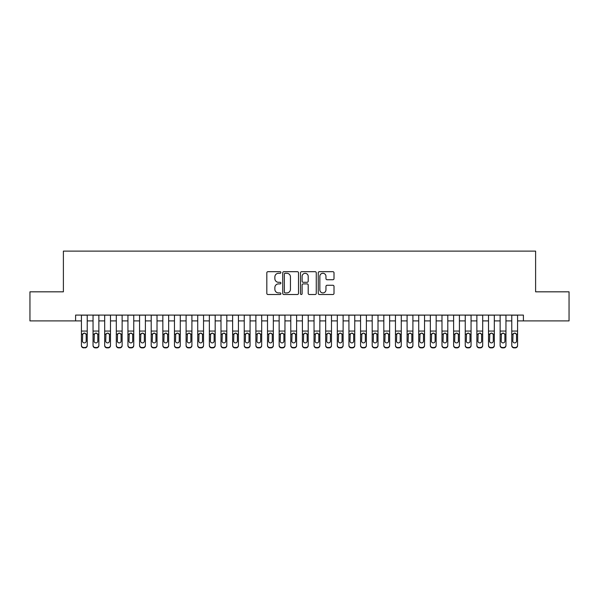 <?xml version="1.0" encoding="UTF-8"?>
<svg xmlns="http://www.w3.org/2000/svg" width="599" height="599" viewBox="0 0 599 599"><rect width="100%" height="100%" fill="white"/><g stroke="black" fill="none" stroke-linecap="round" stroke-linejoin="round"><path stroke-width="0.9" d="M280.894 272.485A0.801 0.801 0 0 0 280.092 271.684L267.963 271.684A1.138 1.138 0 0 0 266.817 272.822L266.817 293.375A1.138 1.138 0 0 0 267.963 294.513L280.092 294.513A0.801 0.801 0 0 0 280.894 293.72A0.801 0.801 0 0 0 280.092 292.918L278.52 292.918A3.654 3.654 0 0 1 274.866 289.265L274.866 287.55A3.654 3.654 0 0 1 278.52 283.896L280.092 283.896A0.801 0.801 0 0 0 280.894 283.102A0.801 0.801 0 0 0 280.092 282.301L278.52 282.301A3.654 3.654 0 0 1 274.866 278.647L274.866 276.933A3.654 3.654 0 0 1 278.52 273.279L280.092 273.279A0.801 0.801 0 0 0 280.894 272.485M332.864 279.733A1.138 1.138 0 0 0 334.01 278.587L334.01 272.822A1.138 1.138 0 0 0 332.864 271.684L319.394 271.684A1.138 1.138 0 0 0 318.249 272.822L318.249 293.375A1.138 1.138 0 0 0 319.394 294.513L332.864 294.513A1.138 1.138 0 0 0 334.01 293.375L334.01 286.412A1.138 1.138 0 0 0 332.864 285.266L327.099 285.266A1.138 1.138 0 0 0 325.961 286.412L325.961 289.864A3.055 3.055 0 0 1 322.906 292.918A3.055 3.055 0 0 1 319.851 289.864L319.851 276.334A3.055 3.055 0 0 1 322.906 273.279A3.055 3.055 0 0 1 325.961 276.334L325.961 278.587A1.138 1.138 0 0 0 327.099 279.733L332.864 279.733M75.601 320.899L29.95 320.899L29.95 291.825L63.389 291.825L63.389 251.116L535.611 251.116L535.611 291.825L569.05 291.825L569.05 320.899L523.399 320.899L523.399 315.089L75.601 315.089L75.601 320.899L81.419 320.899M298.504 272.822A1.138 1.138 0 0 0 297.359 271.684L283.889 271.684A1.138 1.138 0 0 0 282.743 272.822L282.743 293.375A1.138 1.138 0 0 0 283.889 294.513L297.359 294.513A1.138 1.138 0 0 0 298.504 293.375L298.504 272.822M301.641 271.684L315.111 271.684A1.138 1.138 0 0 1 316.257 272.822L316.257 293.375A1.138 1.138 0 0 1 315.111 294.513L309.346 294.513A1.138 1.138 0 0 1 308.208 293.375L308.208 285.042A1.138 1.138 0 0 0 307.062 283.896L303.236 283.896A1.138 1.138 0 0 0 302.098 285.042L302.098 293.72A0.801 0.801 0 0 1 301.297 294.513A0.801 0.801 0 0 1 300.496 293.72L300.496 272.822A1.138 1.138 0 0 1 301.641 271.684M87.229 320.899L93.047 320.899M98.865 320.899L104.683 320.899M110.493 320.899L116.311 320.899M122.129 320.899L127.939 320.899M133.757 320.899L139.574 320.899M145.385 320.899L151.203 320.899M157.02 320.899L162.838 320.899M168.648 320.899L174.466 320.899M180.284 320.899L186.094 320.899M191.912 320.899L197.73 320.899M203.54 320.899L209.358 320.899M215.176 320.899L220.994 320.899M226.804 320.899L232.622 320.899M238.439 320.899L244.25 320.899M250.068 320.899L255.885 320.899M261.696 320.899L267.513 320.899M273.331 320.899L279.149 320.899M284.959 320.899L290.777 320.899M296.595 320.899L302.405 320.899M308.223 320.899L314.041 320.899M319.851 320.899L325.669 320.899M331.487 320.899L337.304 320.899M343.115 320.899L348.932 320.899M354.75 320.899L360.561 320.899M366.378 320.899L372.196 320.899M378.006 320.899L383.824 320.899M389.642 320.899L395.46 320.899M401.27 320.899L407.088 320.899M412.906 320.899L418.716 320.899M424.534 320.899L430.352 320.899M436.162 320.899L441.98 320.899M447.797 320.899L453.615 320.899M459.426 320.899L465.243 320.899M471.061 320.899L476.871 320.899M482.689 320.899L488.507 320.899M494.317 320.899L500.135 320.899M505.953 320.899L511.771 320.899M517.581 320.899L523.399 320.899M285.146 273.279A0.801 0.801 0 0 0 284.345 274.08L284.345 292.117A0.801 0.801 0 0 0 285.146 292.918L286.801 292.918A3.654 3.654 0 0 0 290.455 289.265L290.455 276.933A3.654 3.654 0 0 0 286.801 273.279L285.146 273.279M308.208 276.394A3.055 3.055 0 0 0 305.153 273.339A3.055 3.055 0 0 0 302.098 276.394L302.098 281.156A1.138 1.138 0 0 0 303.236 282.301L307.062 282.301A1.138 1.138 0 0 0 308.208 281.156L308.208 276.394M81.419 315.089L81.419 345.211A2.329 2.306 -0 0 0 83.74 347.517L84.908 347.517A2.329 2.306 -0 0 0 87.229 345.211L87.229 345.578A2.329 2.306 180 0 1 84.908 347.884L84.908 347.517M87.229 334.437L87.229 345.578M86.189 341.056L86.189 334.931L86.189 341.056A1.864 1.849 180 0 1 84.324 342.905A1.864 1.849 180 0 0 86.189 341.056M82.467 341.423L82.467 341.056A1.864 1.849 180 0 0 84.324 342.905M83.351 333.336L82.467 334.789M85.298 333.336L84.324 333.059L85.979 334.077L86.189 334.931M87.229 315.089L87.229 345.211M83.74 347.517L84.908 347.884M83.74 347.884A2.329 2.306 180 0 1 81.419 345.578M81.419 334.077L82.669 334.077L82.467 341.056M82.669 334.077L84.324 333.059M93.047 334.437L93.047 345.211A2.329 2.306 0 0 0 95.376 347.517L96.536 347.517A2.329 2.306 0 0 0 98.865 345.211L98.865 345.578A2.329 2.306 180 0 1 96.536 347.884L96.536 347.517M97.817 341.056L97.817 334.931L97.817 341.056A1.864 1.849 180 0 1 95.96 342.905A1.864 1.849 180 0 0 97.817 341.056M94.095 341.423L94.095 341.056A1.864 1.849 180 0 0 95.96 342.905M94.986 333.336L94.095 334.789M96.926 333.336L95.96 333.059L97.615 334.077L97.817 334.931M104.683 334.437L104.683 345.211A2.329 2.306 0 0 0 107.004 347.517L108.172 347.517A2.329 2.306 0 0 0 110.493 345.211L110.493 345.578A2.329 2.306 180 0 1 108.172 347.884L108.172 347.517M109.445 341.056L109.445 334.931L109.445 341.056A1.864 1.849 180 0 1 107.588 342.905A1.864 1.849 180 0 0 109.445 341.056M105.724 341.423L105.724 341.056A1.864 1.849 180 0 0 107.588 342.905M106.615 333.336L105.724 334.789M108.561 333.336L107.588 333.059L109.243 334.077L109.445 334.931M116.311 334.437L116.311 345.211A2.329 2.306 0 0 0 118.639 347.517L119.8 347.517A2.329 2.306 0 0 0 122.129 345.211L122.129 345.578A2.329 2.306 180 0 1 119.8 347.884L119.8 347.517M121.08 341.056L121.08 334.931L121.08 341.056A1.864 1.849 180 0 1 119.216 342.905A1.864 1.849 180 0 0 121.08 341.056M117.359 341.423L117.359 341.056A1.864 1.849 180 0 0 119.216 342.905M118.25 333.336L117.359 334.789M120.189 333.336L119.216 333.059L120.871 334.077L121.08 334.931M127.939 334.437L127.939 345.211A2.329 2.306 0 0 0 130.268 347.517L131.428 347.517A2.329 2.306 0 0 0 133.757 345.211L133.757 345.578A2.329 2.306 180 0 1 131.428 347.884L131.428 347.517M132.708 341.056L132.708 334.931L132.708 341.056A1.864 1.849 180 0 1 130.852 342.905A1.864 1.849 180 0 0 132.708 341.056M128.987 341.423L128.987 341.056A1.864 1.849 180 0 0 130.852 342.905M129.878 333.336L128.987 334.789M131.817 333.336L130.852 333.059L132.506 334.077L132.708 334.931M98.865 315.089L98.865 345.578M93.047 315.089L93.047 345.578A2.329 2.306 180 0 0 95.376 347.884L96.536 347.884M93.047 334.077L94.305 334.077L94.095 341.056M94.305 334.077L95.96 333.059M110.493 315.089L110.493 345.578M104.683 315.089L104.683 345.578A2.329 2.306 180 0 0 107.004 347.884L108.172 347.884M104.683 334.077L105.933 334.077L105.724 341.056M105.933 334.077L107.588 333.059M122.129 315.089L122.129 345.578M116.311 315.089L116.311 345.578A2.329 2.306 180 0 0 118.639 347.884L119.8 347.884M116.311 334.077L117.561 334.077L117.359 341.056M117.561 334.077L119.216 333.059M133.757 315.089L133.757 345.578M127.939 315.089L127.939 345.578A2.329 2.306 180 0 0 130.268 347.884L131.428 347.884M127.939 334.077L129.197 334.077L128.987 341.056M129.197 334.077L130.852 333.059M139.574 334.437L139.574 345.211A2.329 2.306 0 0 0 141.896 347.517L143.064 347.517A2.329 2.306 0 0 0 145.385 345.211L145.385 345.578A2.329 2.306 180 0 1 143.064 347.884L143.064 347.517M144.344 341.056L144.344 334.931L144.344 341.056A1.864 1.849 180 0 1 142.48 342.905A1.864 1.849 180 0 0 144.344 341.056M140.623 341.423L140.623 341.056A1.864 1.849 180 0 0 142.48 342.905M141.506 333.336L140.623 334.789M143.453 333.336L142.48 333.059L144.134 334.077L144.344 334.931M145.385 315.089L145.385 345.578M139.574 315.089L139.574 345.578A2.329 2.306 180 0 0 141.896 347.884L143.064 347.884M139.574 334.077L140.825 334.077L140.623 341.056M140.825 334.077L142.48 333.059M151.203 334.437L151.203 345.211A2.329 2.306 0 0 0 153.531 347.517L154.692 347.517A2.329 2.306 0 0 0 157.02 345.211L157.02 345.578A2.329 2.306 180 0 1 154.692 347.884L154.692 347.517M155.972 341.056L155.972 334.931L155.972 341.056A1.864 1.849 180 0 1 154.115 342.905A1.864 1.849 180 0 0 155.972 341.056M152.251 341.423L152.251 341.056A1.864 1.849 180 0 0 154.115 342.905M153.142 333.336L152.251 334.789M155.081 333.336L154.115 333.059L155.77 334.077L155.972 334.931M157.02 315.089L157.02 345.578M151.203 315.089L151.203 345.578A2.329 2.306 180 0 0 153.531 347.884L154.692 347.884M151.203 334.077L152.453 334.077L152.251 341.056M152.453 334.077L154.115 333.059M162.838 334.437L162.838 345.211A2.329 2.306 0 0 0 165.159 347.517L166.327 347.517A2.329 2.306 0 0 0 168.648 345.211L168.648 345.578A2.329 2.306 180 0 1 166.327 347.884L166.327 347.517M167.6 341.056L167.6 334.931L167.6 341.056A1.864 1.849 180 0 1 165.743 342.905A1.864 1.849 180 0 0 167.6 341.056M163.879 341.423L163.879 341.056A1.864 1.849 180 0 0 165.743 342.905M164.77 333.336L163.879 334.789M166.717 333.336L165.743 333.059L167.398 334.077L167.6 334.931M168.648 315.089L168.648 345.578M162.838 315.089L162.838 345.578A2.329 2.306 180 0 0 165.159 347.884L166.327 347.884M162.838 334.077L164.089 334.077L163.879 341.056M164.089 334.077L165.743 333.059M174.466 334.437L174.466 345.211A2.329 2.306 0 0 0 176.795 347.517L177.955 347.517A2.329 2.306 0 0 0 180.284 345.211L180.284 345.578A2.329 2.306 180 0 1 177.955 347.884L177.955 347.517M179.236 341.056L179.236 334.931L179.236 341.056A1.864 1.849 180 0 1 177.371 342.905A1.864 1.849 180 0 0 179.236 341.056M175.514 341.423L175.514 341.056A1.864 1.849 180 0 0 177.371 342.905M176.405 333.336L175.514 334.789M178.345 333.336L177.371 333.059L179.026 334.077L179.236 334.931M180.284 315.089L180.284 345.578M174.466 315.089L174.466 345.578A2.329 2.306 180 0 0 176.795 347.884L177.955 347.884M174.466 334.077L175.717 334.077L175.514 341.056M175.717 334.077L177.371 333.059M186.094 334.437L186.094 345.211A2.329 2.306 0 0 0 188.423 347.517L189.583 347.517A2.329 2.306 0 0 0 191.912 345.211L191.912 345.578A2.329 2.306 180 0 1 189.583 347.884L189.583 347.517M190.864 341.056L190.864 334.931L190.864 341.056A1.864 1.849 180 0 1 189.007 342.905A1.864 1.849 180 0 0 190.864 341.056M187.143 341.423L187.143 341.056A1.864 1.849 180 0 0 189.007 342.905M188.034 333.336L187.143 334.789M189.973 333.336L189.007 333.059L190.662 334.077L190.864 334.931M197.73 334.437L197.73 345.211A2.329 2.306 0 0 0 200.051 347.517L201.219 347.517A2.329 2.306 0 0 0 203.54 345.211L203.54 345.578A2.329 2.306 180 0 1 201.219 347.884L201.219 347.517M202.499 341.056L202.499 334.931L202.499 341.056A1.864 1.849 180 0 1 200.635 342.905A1.864 1.849 180 0 0 202.499 341.056M198.778 341.423L198.778 341.056A1.864 1.849 180 0 0 200.635 342.905M199.662 333.336L198.778 334.789M201.608 333.336L200.635 333.059L202.29 334.077L202.499 334.931M209.358 334.437L209.358 345.211A2.329 2.306 0 0 0 211.687 347.517L212.847 347.517A2.329 2.306 0 0 0 215.176 345.211L215.176 345.578A2.329 2.306 180 0 1 212.847 347.884L212.847 347.517M214.128 341.056L214.128 334.931L214.128 341.056A1.864 1.849 180 0 1 212.271 342.905A1.864 1.849 180 0 0 214.128 341.056M210.406 341.423L210.406 341.056A1.864 1.849 180 0 0 212.271 342.905M211.297 333.336L210.406 334.789M213.237 333.336L212.271 333.059L213.925 334.077L214.128 334.931M220.994 334.437L220.994 345.211A2.329 2.306 0 0 0 223.315 347.517L224.483 347.517A2.329 2.306 0 0 0 226.804 345.211L226.804 345.578A2.329 2.306 180 0 1 224.483 347.884L224.483 347.517M225.756 341.056L225.756 334.931L225.756 341.056A1.864 1.849 180 0 1 223.899 342.905A1.864 1.849 180 0 0 225.756 341.056M222.034 341.423L222.034 341.056A1.864 1.849 180 0 0 223.899 342.905M222.925 333.336L222.034 334.789M224.872 333.336L223.899 333.059L225.553 334.077L225.756 334.931M232.622 334.437L232.622 345.211A2.329 2.306 0 0 0 234.95 347.517L236.111 347.517A2.329 2.306 0 0 0 238.439 345.211L238.439 345.578A2.329 2.306 180 0 1 236.111 347.884L236.111 347.517M237.391 341.056L237.391 334.931L237.391 341.056A1.864 1.849 180 0 1 235.527 342.905A1.864 1.849 180 0 0 237.391 341.056M233.67 341.423L233.67 341.056A1.864 1.849 180 0 0 235.527 342.905M234.561 333.336L233.67 334.789M236.5 333.336L235.527 333.059L237.182 334.077L237.391 334.931M244.25 334.437L244.25 345.211A2.329 2.306 0 0 0 246.578 347.517L247.739 347.517A2.329 2.306 0 0 0 250.068 345.211L250.068 345.578A2.329 2.306 180 0 1 247.739 347.884L247.739 347.517M249.019 341.056L249.019 334.931L249.019 341.056A1.864 1.849 180 0 1 247.162 342.905A1.864 1.849 180 0 0 249.019 341.056M245.298 341.423L245.298 341.056A1.864 1.849 180 0 0 247.162 342.905M246.189 333.336L245.298 334.789M248.128 333.336L247.162 333.059L248.817 334.077L249.019 334.931M255.885 334.437L255.885 345.211A2.329 2.306 0 0 0 258.206 347.517L259.374 347.517A2.329 2.306 0 0 0 261.696 345.211L261.696 345.578A2.329 2.306 180 0 1 259.374 347.884L259.374 347.517M260.655 341.056L260.655 334.931L260.655 341.056A1.864 1.849 180 0 1 258.79 342.905A1.864 1.849 180 0 0 260.655 341.056M256.934 341.423L256.934 341.056A1.864 1.849 180 0 0 258.79 342.905M257.817 333.336L256.934 334.789M259.764 333.336L258.79 333.059L260.445 334.077L260.655 334.931M267.513 334.437L267.513 345.211A2.329 2.306 0 0 0 269.842 347.517L271.003 347.517A2.329 2.306 0 0 0 273.331 345.211L273.331 345.578A2.329 2.306 180 0 1 271.003 347.884L271.003 347.517M272.283 341.056L272.283 334.931L272.283 341.056A1.864 1.849 180 0 1 270.426 342.905A1.864 1.849 180 0 0 272.283 341.056M268.562 341.423L268.562 341.056A1.864 1.849 180 0 0 270.426 342.905M269.453 333.336L268.562 334.789M271.392 333.336L270.426 333.059L272.081 334.077L272.283 334.931M279.149 334.437L279.149 345.211A2.329 2.306 0 0 0 281.47 347.517L282.638 347.517A2.329 2.306 0 0 0 284.959 345.211L284.959 345.578A2.329 2.306 180 0 1 282.638 347.884L282.638 347.517M283.911 341.056L283.911 334.931L283.911 341.056A1.864 1.849 180 0 1 282.054 342.905A1.864 1.849 180 0 0 283.911 341.056M280.19 341.423L280.19 341.056A1.864 1.849 180 0 0 282.054 342.905M281.081 333.336L280.19 334.789M283.028 333.336L282.054 333.059L283.709 334.077L283.911 334.931M290.777 334.437L290.777 345.211A2.329 2.306 0 0 0 293.106 347.517L294.266 347.517A2.329 2.306 0 0 0 296.595 345.211L296.595 345.578A2.329 2.306 180 0 1 294.266 347.884L294.266 347.517M295.547 341.056L295.547 334.931L295.547 341.056A1.864 1.849 180 0 1 293.682 342.905A1.864 1.849 180 0 0 295.547 341.056M291.825 341.423L291.825 341.056A1.864 1.849 180 0 0 293.682 342.905M292.716 333.336L291.825 334.789M294.656 333.336L293.682 333.059L295.337 334.077L295.547 334.931M302.405 334.437L302.405 345.211A2.329 2.306 0 0 0 304.734 347.517L305.894 347.517A2.329 2.306 0 0 0 308.223 345.211L308.223 345.578A2.329 2.306 180 0 1 305.894 347.884L305.894 347.517M307.175 341.056L307.175 334.931L307.175 341.056A1.864 1.849 180 0 1 305.318 342.905A1.864 1.849 180 0 0 307.175 341.056M303.453 341.423L303.453 341.056A1.864 1.849 180 0 0 305.318 342.905M304.344 333.336L303.453 334.789M306.284 333.336L305.318 333.059L306.973 334.077L307.175 334.931M314.041 334.437L314.041 345.211A2.329 2.306 0 0 0 316.362 347.517L317.53 347.517A2.329 2.306 0 0 0 319.851 345.211L319.851 345.578A2.329 2.306 180 0 1 317.53 347.884L317.53 347.517M318.81 341.056L318.81 334.931L318.81 341.056A1.864 1.849 180 0 1 316.946 342.905A1.864 1.849 180 0 0 318.81 341.056M315.089 341.423L315.089 341.056A1.864 1.849 180 0 0 316.946 342.905M315.973 333.336L315.089 334.789M317.919 333.336L316.946 333.059L318.601 334.077L318.81 334.931M191.912 315.089L191.912 345.578M186.094 315.089L186.094 345.578A2.329 2.306 180 0 0 188.423 347.884L189.583 347.884M186.094 334.077L187.352 334.077L187.143 341.056M187.352 334.077L189.007 333.059M203.54 315.089L203.54 345.578M197.73 315.089L197.73 345.578A2.329 2.306 180 0 0 200.051 347.884L201.219 347.884M197.73 334.077L198.98 334.077L198.778 341.056M198.98 334.077L200.635 333.059M215.176 315.089L215.176 345.578M209.358 315.089L209.358 345.578A2.329 2.306 180 0 0 211.687 347.884L212.847 347.884M209.358 334.077L210.608 334.077L210.406 341.056M210.608 334.077L212.271 333.059M226.804 315.089L226.804 345.578M220.994 315.089L220.994 345.578A2.329 2.306 180 0 0 223.315 347.884L224.483 347.884M220.994 334.077L222.244 334.077L222.034 341.056M222.244 334.077L223.899 333.059M238.439 315.089L238.439 345.578M232.622 315.089L232.622 345.578A2.329 2.306 180 0 0 234.95 347.884L236.111 347.884M232.622 334.077L233.872 334.077L233.67 341.056M233.872 334.077L235.527 333.059M250.068 315.089L250.068 345.578M244.25 315.089L244.25 345.578A2.329 2.306 180 0 0 246.578 347.884L247.739 347.884M244.25 334.077L245.508 334.077L245.298 341.056M245.508 334.077L247.162 333.059M261.696 315.089L261.696 345.578M255.885 315.089L255.885 345.578A2.329 2.306 180 0 0 258.206 347.884L259.374 347.884M255.885 334.077L257.136 334.077L256.934 341.056M257.136 334.077L258.79 333.059M273.331 315.089L273.331 345.578M267.513 315.089L267.513 345.578A2.329 2.306 180 0 0 269.842 347.884L271.003 347.884M267.513 334.077L268.764 334.077L268.562 341.056M268.764 334.077L270.426 333.059M284.959 315.089L284.959 345.578M279.149 315.089L279.149 345.578A2.329 2.306 180 0 0 281.47 347.884L282.638 347.884M279.149 334.077L280.399 334.077L280.19 341.056M280.399 334.077L282.054 333.059M296.595 315.089L296.595 345.578M290.777 315.089L290.777 345.578A2.329 2.306 180 0 0 293.106 347.884L294.266 347.884M290.777 334.077L292.027 334.077L291.825 341.056M292.027 334.077L293.682 333.059M308.223 315.089L308.223 345.578M302.405 315.089L302.405 345.578A2.329 2.306 180 0 0 304.734 347.884L305.894 347.884M302.405 334.077L303.663 334.077L303.453 341.056M303.663 334.077L305.318 333.059M319.851 315.089L319.851 345.578M314.041 315.089L314.041 345.578A2.329 2.306 180 0 0 316.362 347.884L317.53 347.884M314.041 334.077L315.291 334.077L315.089 341.056M315.291 334.077L316.946 333.059M325.669 334.437L325.669 345.211A2.329 2.306 0 0 0 327.997 347.517L329.158 347.517A2.329 2.306 0 0 0 331.487 345.211L331.487 345.578A2.329 2.306 180 0 1 329.158 347.884L329.158 347.517M330.438 341.056L330.438 334.931L330.438 341.056A1.864 1.849 180 0 1 328.574 342.905A1.864 1.849 180 0 0 330.438 341.056M326.717 341.423L326.717 341.056A1.864 1.849 180 0 0 328.574 342.905M327.608 333.336L326.717 334.789M329.547 333.336L328.574 333.059L330.236 334.077L330.438 334.931M337.304 334.437L337.304 345.211A2.329 2.306 0 0 0 339.626 347.517L340.794 347.517A2.329 2.306 0 0 0 343.115 345.211L343.115 345.578A2.329 2.306 180 0 1 340.794 347.884L340.794 347.517M342.066 341.056L342.066 334.931L342.066 341.056A1.864 1.849 180 0 1 340.21 342.905A1.864 1.849 180 0 0 342.066 341.056M338.345 341.423L338.345 341.056A1.864 1.849 180 0 0 340.21 342.905M339.236 333.336L338.345 334.789M341.183 333.336L340.21 333.059L341.864 334.077L342.066 334.931M348.932 334.437L348.932 345.211A2.329 2.306 0 0 0 351.261 347.517L352.422 347.517A2.329 2.306 0 0 0 354.75 345.211L354.75 345.578A2.329 2.306 180 0 1 352.422 347.884L352.422 347.517M353.702 341.056L353.702 334.931L353.702 341.056A1.864 1.849 180 0 1 351.838 342.905A1.864 1.849 180 0 0 353.702 341.056M349.981 341.423L349.981 341.056A1.864 1.849 180 0 0 351.838 342.905M350.872 333.336L349.981 334.789M352.811 333.336L351.838 333.059L353.492 334.077L353.702 334.931M360.561 334.437L360.561 345.211A2.329 2.306 0 0 0 362.889 347.517L364.05 347.517A2.329 2.306 0 0 0 366.378 345.211L366.378 345.578A2.329 2.306 180 0 1 364.05 347.884L364.05 347.517M365.33 341.056L365.33 334.931L365.33 341.056A1.864 1.849 180 0 1 363.473 342.905A1.864 1.849 180 0 0 365.33 341.056M361.609 341.423L361.609 341.056A1.864 1.849 180 0 0 363.473 342.905M362.5 333.336L361.609 334.789M364.439 333.336L363.473 333.059L365.128 334.077L365.33 334.931M331.487 315.089L331.487 345.578M325.669 315.089L325.669 345.578A2.329 2.306 180 0 0 327.997 347.884L329.158 347.884M325.669 334.077L326.919 334.077L326.717 341.056M326.919 334.077L328.574 333.059M343.115 315.089L343.115 345.578M337.304 315.089L337.304 345.578A2.329 2.306 180 0 0 339.626 347.884L340.794 347.884M337.304 334.077L338.555 334.077L338.345 341.056M338.555 334.077L340.21 333.059M354.75 315.089L354.75 345.578M348.932 315.089L348.932 345.578A2.329 2.306 180 0 0 351.261 347.884L352.422 347.884M348.932 334.077L350.183 334.077L349.981 341.056M350.183 334.077L351.838 333.059M366.378 315.089L366.378 345.578M360.561 315.089L360.561 345.578A2.329 2.306 180 0 0 362.889 347.884L364.05 347.884M360.561 334.077L361.818 334.077L361.609 341.056M361.818 334.077L363.473 333.059M372.196 334.437L372.196 345.211A2.329 2.306 0 0 0 374.517 347.517L375.685 347.517A2.329 2.306 0 0 0 378.006 345.211L378.006 345.578A2.329 2.306 180 0 1 375.685 347.884L375.685 347.517M376.966 341.056L376.966 334.931L376.966 341.056A1.864 1.849 180 0 1 375.101 342.905A1.864 1.849 180 0 0 376.966 341.056M373.244 341.423L373.244 341.056A1.864 1.849 180 0 0 375.101 342.905M374.128 333.336L373.244 334.789M376.075 333.336L375.101 333.059L376.756 334.077L376.966 334.931M378.006 315.089L378.006 345.578M372.196 315.089L372.196 345.578A2.329 2.306 180 0 0 374.517 347.884L375.685 347.884M372.196 334.077L373.447 334.077L373.244 341.056M373.447 334.077L375.101 333.059M383.824 334.437L383.824 345.211A2.329 2.306 0 0 0 386.153 347.517L387.313 347.517A2.329 2.306 0 0 0 389.642 345.211L389.642 345.578A2.329 2.306 180 0 1 387.313 347.884L387.313 347.517M388.594 341.056L388.594 334.931L388.594 341.056A1.864 1.849 180 0 1 386.729 342.905A1.864 1.849 180 0 0 388.594 341.056M384.872 341.423L384.872 341.056A1.864 1.849 180 0 0 386.729 342.905M385.763 333.336L384.872 334.789M387.703 333.336L386.729 333.059L388.392 334.077L388.594 334.931M389.642 315.089L389.642 345.578M383.824 315.089L383.824 345.578A2.329 2.306 180 0 0 386.153 347.884L387.313 347.884M383.824 334.077L385.075 334.077L384.872 341.056M385.075 334.077L386.729 333.059M395.46 334.437L395.46 345.211A2.329 2.306 0 0 0 397.781 347.517L398.949 347.517A2.329 2.306 0 0 0 401.27 345.211L401.27 345.578A2.329 2.306 180 0 1 398.949 347.884L398.949 347.517M400.222 341.056L400.222 334.931L400.222 341.056A1.864 1.849 180 0 1 398.365 342.905A1.864 1.849 180 0 0 400.222 341.056M396.501 341.423L396.501 341.056A1.864 1.849 180 0 0 398.365 342.905M397.392 333.336L396.501 334.789M399.338 333.336L398.365 333.059L400.02 334.077L400.222 334.931M401.27 315.089L401.27 345.578M395.46 315.089L395.46 345.578A2.329 2.306 180 0 0 397.781 347.884L398.949 347.884M395.46 334.077L396.71 334.077L396.501 341.056M396.71 334.077L398.365 333.059M407.088 334.437L407.088 345.211A2.329 2.306 0 0 0 409.416 347.517L410.577 347.517A2.329 2.306 0 0 0 412.906 345.211L412.906 345.578A2.329 2.306 180 0 1 410.577 347.884L410.577 347.517M411.857 341.056L411.857 334.931L411.857 341.056A1.864 1.849 180 0 1 409.993 342.905A1.864 1.849 180 0 0 411.857 341.056M408.136 341.423L408.136 341.056A1.864 1.849 180 0 0 409.993 342.905M409.027 333.336L408.136 334.789M410.966 333.336L409.993 333.059L411.648 334.077L411.857 334.931M412.906 315.089L412.906 345.578M407.088 315.089L407.088 345.578A2.329 2.306 180 0 0 409.416 347.884L410.577 347.884M407.088 334.077L408.338 334.077L408.136 341.056M408.338 334.077L409.993 333.059M418.716 334.437L418.716 345.211A2.329 2.306 0 0 0 421.045 347.517L422.205 347.517A2.329 2.306 0 0 0 424.534 345.211L424.534 345.578A2.329 2.306 180 0 1 422.205 347.884L422.205 347.517M423.486 341.056L423.486 334.931L423.486 341.056A1.864 1.849 180 0 1 421.629 342.905A1.864 1.849 180 0 0 423.486 341.056M419.764 341.423L419.764 341.056A1.864 1.849 180 0 0 421.629 342.905M420.655 333.336L419.764 334.789M422.594 333.336L421.629 333.059L423.283 334.077L423.486 334.931M424.534 315.089L424.534 345.578M418.716 315.089L418.716 345.578A2.329 2.306 180 0 0 421.045 347.884L422.205 347.884M418.716 334.077L419.974 334.077L419.764 341.056M419.974 334.077L421.629 333.059M430.352 334.437L430.352 345.211A2.329 2.306 0 0 0 432.673 347.517L433.841 347.517A2.329 2.306 0 0 0 436.162 345.211L436.162 345.578A2.329 2.306 180 0 1 433.841 347.884L433.841 347.517M435.121 341.056L435.121 334.931L435.121 341.056A1.864 1.849 180 0 1 433.257 342.905A1.864 1.849 180 0 0 435.121 341.056M431.4 341.423L431.4 341.056A1.864 1.849 180 0 0 433.257 342.905M432.283 333.336L431.4 334.789M434.23 333.336L433.257 333.059L434.911 334.077L435.121 334.931M436.162 315.089L436.162 345.578M430.352 315.089L430.352 345.578A2.329 2.306 180 0 0 432.673 347.884L433.841 347.884M430.352 334.077L431.602 334.077L431.4 341.056M431.602 334.077L433.257 333.059M441.98 334.437L441.98 345.211A2.329 2.306 0 0 0 444.308 347.517L445.469 347.517A2.329 2.306 0 0 0 447.797 345.211L447.797 345.578A2.329 2.306 180 0 1 445.469 347.884L445.469 347.517M446.749 341.056L446.749 334.931L446.749 341.056A1.864 1.849 180 0 1 444.885 342.905A1.864 1.849 180 0 0 446.749 341.056M443.028 341.423L443.028 341.056A1.864 1.849 180 0 0 444.885 342.905M443.919 333.336L443.028 334.789M445.858 333.336L444.885 333.059L446.547 334.077L446.749 334.931M447.797 315.089L447.797 345.578M441.98 315.089L441.98 345.578A2.329 2.306 180 0 0 444.308 347.884L445.469 347.884M441.98 334.077L443.23 334.077L443.028 341.056M443.23 334.077L444.885 333.059M453.615 334.437L453.615 345.211A2.329 2.306 0 0 0 455.936 347.517L457.104 347.517A2.329 2.306 0 0 0 459.426 345.211L459.426 345.578A2.329 2.306 180 0 1 457.104 347.884L457.104 347.517M458.377 341.056L458.377 334.931L458.377 341.056A1.864 1.849 180 0 1 456.52 342.905A1.864 1.849 180 0 0 458.377 341.056M454.656 341.423L454.656 341.056A1.864 1.849 180 0 0 456.52 342.905M455.547 333.336L454.656 334.789M457.494 333.336L456.52 333.059L458.175 334.077L458.377 334.931M459.426 315.089L459.426 345.578M453.615 315.089L453.615 345.578A2.329 2.306 180 0 0 455.936 347.884L457.104 347.884M453.615 334.077L454.866 334.077L454.656 341.056M454.866 334.077L456.52 333.059M465.243 334.437L465.243 345.211A2.329 2.306 0 0 0 467.572 347.517L468.732 347.517A2.329 2.306 0 0 0 471.061 345.211L471.061 345.578A2.329 2.306 180 0 1 468.732 347.884L468.732 347.517M470.013 341.056L470.013 334.931L470.013 341.056A1.864 1.849 180 0 1 468.148 342.905A1.864 1.849 180 0 0 470.013 341.056M466.292 341.423L466.292 341.056A1.864 1.849 180 0 0 468.148 342.905M467.183 333.336L466.292 334.789M469.122 333.336L468.148 333.059L469.803 334.077L470.013 334.931M471.061 315.089L471.061 345.578M465.243 315.089L465.243 345.578A2.329 2.306 180 0 0 467.572 347.884L468.732 347.884M465.243 334.077L466.494 334.077L466.292 341.056M466.494 334.077L468.148 333.059M476.871 334.437L476.871 345.211A2.329 2.306 0 0 0 479.2 347.517L480.361 347.517A2.329 2.306 0 0 0 482.689 345.211L482.689 345.578A2.329 2.306 180 0 1 480.361 347.884L480.361 347.517M481.641 341.056L481.641 334.931L481.641 341.056A1.864 1.849 180 0 1 479.784 342.905A1.864 1.849 180 0 0 481.641 341.056M477.92 341.423L477.92 341.056A1.864 1.849 180 0 0 479.784 342.905M478.811 333.336L477.92 334.789M480.75 333.336L479.784 333.059L481.439 334.077L481.641 334.931M482.689 315.089L482.689 345.578M476.871 315.089L476.871 345.578A2.329 2.306 180 0 0 479.2 347.884L480.361 347.884M476.871 334.077L478.129 334.077L477.92 341.056M478.129 334.077L479.784 333.059M488.507 334.437L488.507 345.211A2.329 2.306 0 0 0 490.828 347.517L491.996 347.517A2.329 2.306 0 0 0 494.317 345.211L494.317 345.578A2.329 2.306 180 0 1 491.996 347.884L491.996 347.517M493.276 341.056L493.276 334.931L493.276 341.056A1.864 1.849 180 0 1 491.412 342.905A1.864 1.849 180 0 0 493.276 341.056M489.555 341.423L489.555 341.056A1.864 1.849 180 0 0 491.412 342.905M490.439 333.336L489.555 334.789M492.385 333.336L491.412 333.059L493.067 334.077L493.276 334.931M494.317 315.089L494.317 345.578M488.507 315.089L488.507 345.578A2.329 2.306 180 0 0 490.828 347.884L491.996 347.884M488.507 334.077L489.757 334.077L489.555 341.056M489.757 334.077L491.412 333.059M500.135 334.437L500.135 345.211A2.329 2.306 0 0 0 502.464 347.517L503.624 347.517A2.329 2.306 0 0 0 505.953 345.211L505.953 345.578A2.329 2.306 180 0 1 503.624 347.884L503.624 347.517M504.905 341.056L504.905 334.931L504.905 341.056A1.864 1.849 180 0 1 503.04 342.905A1.864 1.849 180 0 0 504.905 341.056M501.183 341.423L501.183 341.056A1.864 1.849 180 0 0 503.04 342.905M502.074 333.336L501.183 334.789M504.014 333.336L503.04 333.059L504.695 334.077L504.905 334.931M505.953 315.089L505.953 345.578M500.135 315.089L500.135 345.578A2.329 2.306 180 0 0 502.464 347.884L503.624 347.884M500.135 334.077L501.385 334.077L501.183 341.056M501.385 334.077L503.04 333.059M511.771 334.437L511.771 345.211A2.329 2.306 0 0 0 514.092 347.517L515.26 347.517A2.329 2.306 0 0 0 517.581 345.211L517.581 345.578A2.329 2.306 180 0 1 515.26 347.884L515.26 347.517M516.533 341.056L516.533 334.931L516.533 341.056A1.864 1.849 180 0 1 514.676 342.905A1.864 1.849 180 0 0 516.533 341.056M512.811 341.423L512.811 341.056A1.864 1.849 180 0 0 514.676 342.905M513.702 333.336L512.811 334.789M515.649 333.336L514.676 333.059L516.331 334.077L516.533 334.931M517.581 315.089L517.581 345.578M511.771 315.089L511.771 345.578A2.329 2.306 180 0 0 514.092 347.884L515.26 347.884M511.771 334.077L513.021 334.077L512.811 341.056M513.021 334.077L514.676 333.059M85.979 334.077L87.229 334.077M81.419 331.067L87.229 331.067M81.419 315.171L87.229 315.171M97.615 334.077L98.865 334.077M93.047 331.067L98.865 331.067M93.047 315.171L98.865 315.171M109.243 334.077L110.493 334.077M104.683 331.067L110.493 331.067M104.683 315.171L110.493 315.171M120.871 334.077L122.129 334.077M116.311 331.067L122.129 331.067M116.311 315.171L122.129 315.171M132.506 334.077L133.757 334.077M127.939 331.067L133.757 331.067M127.939 315.171L133.757 315.171M144.134 334.077L145.385 334.077M139.574 331.067L145.385 331.067M139.574 315.171L145.385 315.171M155.77 334.077L157.02 334.077M151.203 331.067L157.02 331.067M151.203 315.171L157.02 315.171M167.398 334.077L168.648 334.077M162.838 331.067L168.648 331.067M162.838 315.171L168.648 315.171M179.026 334.077L180.284 334.077M174.466 331.067L180.284 331.067M174.466 315.171L180.284 315.171M190.662 334.077L191.912 334.077M186.094 331.067L191.912 331.067M186.094 315.171L191.912 315.171M202.29 334.077L203.54 334.077M197.73 331.067L203.54 331.067M197.73 315.171L203.54 315.171M213.925 334.077L215.176 334.077M209.358 331.067L215.176 331.067M209.358 315.171L215.176 315.171M225.553 334.077L226.804 334.077M220.994 331.067L226.804 331.067M220.994 315.171L226.804 315.171M237.182 334.077L238.439 334.077M232.622 331.067L238.439 331.067M232.622 315.171L238.439 315.171M248.817 334.077L250.068 334.077M244.25 331.067L250.068 331.067M244.25 315.171L250.068 315.171M260.445 334.077L261.696 334.077M255.885 331.067L261.696 331.067M255.885 315.171L261.696 315.171M272.081 334.077L273.331 334.077M267.513 331.067L273.331 331.067M267.513 315.171L273.331 315.171M283.709 334.077L284.959 334.077M279.149 331.067L284.959 331.067M279.149 315.171L284.959 315.171M295.337 334.077L296.595 334.077M290.777 331.067L296.595 331.067M290.777 315.171L296.595 315.171M306.973 334.077L308.223 334.077M302.405 331.067L308.223 331.067M302.405 315.171L308.223 315.171M318.601 334.077L319.851 334.077M314.041 331.067L319.851 331.067M314.041 315.171L319.851 315.171M330.236 334.077L331.487 334.077M325.669 331.067L331.487 331.067M325.669 315.171L331.487 315.171M341.864 334.077L343.115 334.077M337.304 331.067L343.115 331.067M337.304 315.171L343.115 315.171M353.492 334.077L354.75 334.077M348.932 331.067L354.75 331.067M348.932 315.171L354.75 315.171M365.128 334.077L366.378 334.077M360.561 331.067L366.378 331.067M360.561 315.171L366.378 315.171M376.756 334.077L378.006 334.077M372.196 331.067L378.006 331.067M372.196 315.171L378.006 315.171M388.392 334.077L389.642 334.077M383.824 331.067L389.642 331.067M383.824 315.171L389.642 315.171M400.02 334.077L401.27 334.077M395.46 331.067L401.27 331.067M395.46 315.171L401.27 315.171M411.648 334.077L412.906 334.077M407.088 331.067L412.906 331.067M407.088 315.171L412.906 315.171M423.283 334.077L424.534 334.077M418.716 331.067L424.534 331.067M418.716 315.171L424.534 315.171M434.911 334.077L436.162 334.077M430.352 331.067L436.162 331.067M430.352 315.171L436.162 315.171M446.547 334.077L447.797 334.077M441.98 331.067L447.797 331.067M441.98 315.171L447.797 315.171M458.175 334.077L459.426 334.077M453.615 331.067L459.426 331.067M453.615 315.171L459.426 315.171M469.803 334.077L471.061 334.077M465.243 331.067L471.061 331.067M465.243 315.171L471.061 315.171M481.439 334.077L482.689 334.077M476.871 331.067L482.689 331.067M476.871 315.171L482.689 315.171M493.067 334.077L494.317 334.077M488.507 331.067L494.317 331.067M488.507 315.171L494.317 315.171M504.695 334.077L505.953 334.077M500.135 331.067L505.953 331.067M500.135 315.171L505.953 315.171M516.331 334.077L517.581 334.077M511.771 331.067L517.581 331.067M511.771 315.171L517.581 315.171"/></g></svg>
